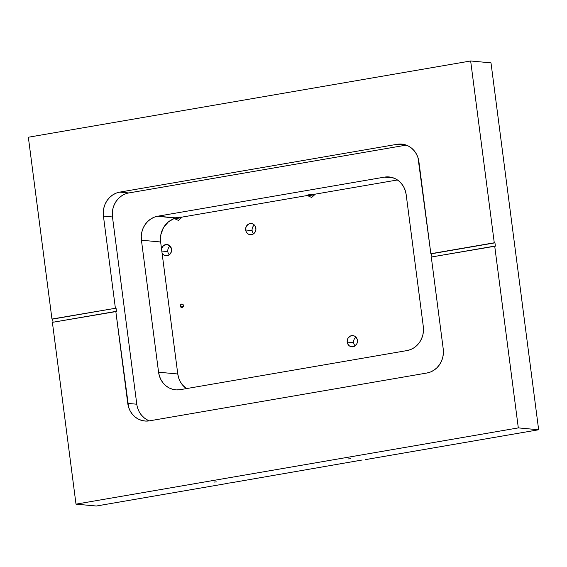 <?xml version="1.0" encoding="UTF-8"?>
<svg xmlns="http://www.w3.org/2000/svg" width="567" height="567" viewBox="0 0 567 567"><rect width="100%" height="100%" fill="white"/><g stroke="black" fill="none" stroke-linecap="round" stroke-linejoin="round"><path stroke-width="0.85" d="M355.133 345.863A5.627 5.146 95.3 0 1 353.659 342.688A5.627 5.146 -84.7 0 0 355.133 345.863M357.408 340.335A5.627 5.146 95.3 0 1 351.795 346.82A5.627 5.146 95.3 0 1 347.21 342.092L353.659 342.688L347.21 342.092L347.323 339.902L348.195 337.904L350.604 335.933L352.596 335.593L354.545 336.103L356.147 337.393L357.167 339.264L357.451 341.433L356.948 343.567L354.928 346.012L353.028 346.77L351.023 346.678L349.215 345.764L347.876 344.148L347.21 342.092A5.627 5.146 95.3 0 1 352.823 335.607A5.627 5.146 95.3 0 1 357.408 340.335M169.292 254.789A5.627 5.146 95.3 0 1 167.818 251.606A5.627 5.146 -84.7 0 0 169.292 254.789M171.567 249.26A5.627 5.146 95.3 0 1 165.954 255.738A5.627 5.146 95.3 0 1 162.084 253.173L177.776 373.979A21 19.2 -84.7 0 0 186.493 388.593L182.482 384.943L180.256 381.662L178.669 377.962L177.776 373.979L158.576 372.214L159.462 376.197L161.049 379.897L163.275 383.179L166.046 385.907L169.264 387.991L172.807 389.338L176.528 389.905L180.292 389.664L406.978 350.583L410.636 349.541L414.052 347.748L417.092 345.268L419.644 342.192L421.6 338.641L422.89 334.757L423.471 330.681L423.308 326.571L406.17 194.58L405.277 190.597L403.69 186.897L401.464 183.616L398.693 180.88L395.475 178.803L391.939 177.45L388.211 176.89L384.447 177.131L157.761 216.211L154.104 217.246L150.687 219.046L147.647 221.527L145.095 224.603L143.139 228.147L141.849 232.038L141.268 236.113L141.431 240.217L158.576 372.214L177.776 373.979L161.51 248.715L162.084 253.173L162.609 253.931L163.969 255.1L166.5 255.76L169.016 254.98L170.362 253.74L171.517 251.167L171.567 249.26L169.972 245.95L166.804 244.519L163.487 245.603L161.51 248.715A5.627 5.146 95.3 0 1 166.981 244.533A5.627 5.146 95.3 0 1 171.567 249.26M161.815 251.053L167.818 251.606L161.815 251.053M253.598 233.774A5.627 5.146 95.3 0 1 252.124 230.599A5.627 5.146 -84.7 0 0 253.598 233.774M255.873 228.246A5.627 5.146 95.3 0 1 250.26 234.731A5.627 5.146 95.3 0 1 245.674 230.004L252.124 230.599L245.674 230.004L245.787 227.814L246.659 225.815L249.069 223.845L251.061 223.504L253.01 224.015L254.611 225.305L255.632 227.176L255.915 229.344L255.412 231.478L253.392 233.923L251.493 234.681L249.487 234.596L247.68 233.675L246.34 232.059L245.674 230.004A5.627 5.146 95.3 0 1 251.287 223.518A5.627 5.146 95.3 0 1 255.873 228.246M350.867 458.738L348.422 458.901L350.867 458.738M216.417 481.922L213.972 482.085L216.417 481.922M183.474 305.521A1.751 1.602 95.3 0 1 181.731 307.541A1.751 1.602 95.3 0 1 180.306 306.067L183.396 306.357L180.306 306.067L180.611 304.77L181.667 304.068L182.85 304.38L183.474 305.521L183.169 306.825L182.113 307.527L180.93 307.208L180.306 306.067A1.751 1.602 95.3 0 1 182.05 304.054A1.751 1.602 95.3 0 1 183.474 305.521M174.416 218.614L178.477 220.414L182.17 217.083L307.279 195.509L311.659 197.458L315.351 194.12L309.518 194.651A4.451 0.432 -7.4 0 1 315.351 194.12L397.453 179.966L315.351 194.12L311.659 197.458L307.279 195.509A4.451 0.432 172.6 0 0 313.112 194.984L313.012 194.197L313.112 194.984A4.451 0.432 -7.4 0 1 307.279 195.509A4.451 0.432 -7.4 0 1 306.903 195.388A4.451 0.432 -7.4 0 1 309.518 194.651L307.279 195.509L182.17 217.083L176.337 217.615A4.451 0.432 172.6 0 0 175.246 217.82A4.451 0.432 -7.4 0 1 176.337 217.615A4.451 0.432 -7.4 0 1 182.17 217.083L178.477 220.414L174.416 218.614A21 19.2 -84.7 0 0 160.631 241.989L161.51 248.715L160.631 241.989L141.431 240.217L160.631 241.989L160.9 234.497L163.551 227.551L168.257 222.016L174.034 218.508M173.722 218.352A4.451 0.432 -7.4 0 1 175.246 217.82C172.68 218.649 174.239 218.692 179.93 217.941L179.831 217.161L179.93 217.941A4.451 0.432 -7.4 0 1 173.991 218.458M291.133 370.102L291.856 370.428L291.133 370.102L291.431 370.499L291.133 370.102L290.517 370.655L291.133 370.102M443.231 349.003L431.289 257.028L494.707 246.099L518.316 427.894L76.006 504.148L52.391 322.347L115.81 311.418L128.645 407.375L130.233 411.075L132.458 414.357L135.237 417.092L138.454 419.169L141.991 420.516L145.712 421.083L149.475 420.842L426.894 373.015L430.559 371.973L433.975 370.18L437.015 367.699L439.56 364.624L441.523 361.073L442.813 357.189L443.394 353.113L443.231 349.003A21 19.2 95.3 0 1 426.894 373.015L149.475 420.842A21 19.2 95.3 0 1 144.861 421.026A21 19.2 95.3 0 1 127.759 403.392L115.81 311.418L116.49 311.481L116.058 308.165L51.958 319.037L28.35 137.235L470.66 60.981L490.994 62.852L538.65 429.765L365.233 459.66L538.65 429.765L518.316 427.894L76.006 504.148L96.34 506.019L227.743 483.36L96.34 506.019L76.006 504.148L52.391 322.347L116.49 311.481L116.058 308.165L51.958 319.037L28.35 137.235L470.66 60.981L494.275 242.782L494.956 242.839L495.381 246.156L494.707 246.099L518.316 427.894L538.65 429.765L490.994 62.852L470.66 60.981L494.275 242.782L430.856 253.711L418.021 157.754L416.433 154.054L414.208 150.772L411.436 148.044L408.219 145.96L404.675 144.613L400.954 144.046L397.191 144.287L119.772 192.114L116.107 193.156L112.691 194.949L109.651 197.429L107.106 200.505L105.143 204.056L103.853 207.94L103.279 212.015L103.435 216.126L115.377 308.101L103.435 216.126A21 19.2 95.3 0 1 119.772 192.114L397.191 144.287A21 19.2 95.3 0 1 401.805 144.103A21 19.2 95.3 0 1 418.907 161.737L430.856 253.711L431.53 253.775L431.941 256.915L431.53 253.775L430.856 253.711L494.956 242.839L431.53 253.775L494.956 242.839L495.381 246.156L431.289 257.028L443.231 349.003M362.171 460.007L230.783 482.836L362.171 460.007M227.721 483.19L230.783 482.836L227.721 483.19M53.05 322.233L52.639 319.093L51.958 319.037L116.058 308.165L52.639 319.093L53.05 322.233M128.808 192.95L119.772 192.114L128.808 192.95L406.227 145.124L128.808 192.95A21 19.2 -84.7 0 0 112.472 216.955L136.796 404.221L112.472 216.955L112.316 212.845L112.89 208.776L114.18 204.885L116.143 201.335L118.687 198.266L121.728 195.778M147.491 419.998L144.273 417.922L141.495 415.186L139.269 411.904L137.682 408.205M406.227 145.124L397.191 144.287L406.227 145.124A21 19.2 -84.7 0 1 406.27 145.109M112.472 216.955L103.435 216.126L112.472 216.955M136.796 404.221L127.759 403.392L136.796 404.221A21 19.2 -84.7 0 0 149.433 420.849M174.423 218.068L157.761 216.211L384.447 177.131L393.569 177.967L384.447 177.131A21 19.2 95.3 0 1 389.068 176.947A21 19.2 95.3 0 1 406.17 194.58L423.308 326.571A21 19.2 95.3 0 1 406.978 350.583L180.292 389.664A21 19.2 95.3 0 1 175.678 389.848A21 19.2 95.3 0 1 158.576 372.214L141.431 240.217A21 19.2 95.3 0 1 157.761 216.211L175.246 217.82L174.168 218.196M179.93 217.941L181.589 217.6A4.451 0.432 -7.4 0 1 179.93 217.941M175.246 217.82L174.104 218.543M313.112 194.984A4.451 0.432 172.6 0 0 314.77 194.644A4.451 0.432 -7.4 0 1 313.112 194.984M254.399 225.064A5.627 5.146 -84.7 0 0 252.124 230.599A5.627 5.146 95.3 0 1 254.399 225.064M170.093 246.078A5.627 5.146 -84.7 0 0 167.818 251.606A5.627 5.146 95.3 0 1 170.093 246.078M355.934 337.152A5.627 5.146 -84.7 0 0 353.659 342.688A5.627 5.146 95.3 0 1 355.934 337.152"/></g></svg>
